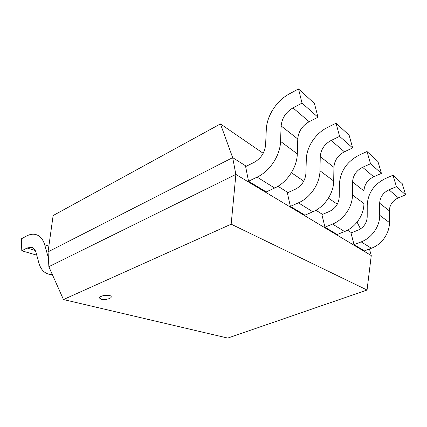 <?xml version="1.0" encoding="UTF-8"?>
<svg xmlns="http://www.w3.org/2000/svg" width="427" height="427" viewBox="0 0 427 427"><rect width="100%" height="100%" fill="white"/><g stroke="black" fill="none" stroke-linecap="round" stroke-linejoin="round"><path stroke-width="0.64" d="M101.21 299.252C104.668 300.224 111.596 298.574 111.212 296.856C111.287 294.267 98.952 295.495 99.47 298.035L101.21 299.252M99.47 297.977L99.459 297.923C98.941 295.383 111.276 294.155 111.201 296.744L111.207 296.797M367.049 290.029L227.767 338.077L63.458 299.541L231.167 224.175L367.049 290.029L371.266 255.549M235.864 174.424L232.672 157.638L48.054 251.845L48.87 266.672L235.864 174.424L371.239 255.549L369.462 248.978M231.167 224.175L235.885 174.419M63.458 299.541L48.843 266.688M53.161 215.534L220.433 123.921L232.672 157.638L246.294 166.247M277.972 186.257L287.974 192.577M315.943 210.244L322.492 214.386M347.503 230.185L351.549 232.742M360.532 228.872L357.068 222.179M220.433 123.921L263.187 153.298M291.422 172.7L303.757 181.176M328.438 198.133L337.282 204.213M48.054 251.845L53.14 215.534M36.049 252.565L38.868 262.968M48.251 255.373L47.627 255.186L44.712 244.836C42.897 238.864 39.711 235.378 35.142 234.386C32.388 233.884 29.532 234.428 26.57 236.014L21.35 238.837L21.798 250.788L27.061 248.012L31.15 247.222C33.519 247.697 35.158 249.475 36.06 252.554M36.754 255.165L21.798 250.788M38.873 262.963C40.816 269.672 44.525 273.499 50.007 274.438L52.324 274.518M48.342 257.091L47.616 255.197M367.209 216.964C366.804 223.102 363.751 227.5 358.066 230.153L350.994 232.961L354.036 244.65L364.412 250.884L371.394 248.247C381.717 244.516 389.637 233.286 389.413 222.52L389.339 210.81L379.678 203.236M354.036 244.65L361.183 241.89C371.746 237.988 379.897 226.369 379.71 215.288M379.683 215.288L379.646 203.241C380.025 197.135 383.131 192.657 388.986 189.812L396.427 186.69L405.65 194.856L398.386 197.834C392.675 200.551 389.654 204.875 389.323 210.799M367.22 205.109L367.199 216.964M405.65 194.856L402.25 183.711L392.989 175.251L385.629 178.422C374.063 184.154 367.93 193.052 367.225 205.104M396.427 186.69L392.989 175.251M339.225 197.055C338.718 203.684 335.441 208.483 329.398 211.466L321.905 214.632L324.963 227.18L337.175 234.519L344.578 231.557C355.52 227.356 364.039 215.107 363.921 203.514M324.963 227.18L332.542 224.063C343.756 219.649 352.531 206.935 352.467 194.979M352.44 194.984L352.542 181.993M362.598 167.299L370.524 163.749L381.418 173.394L373.689 176.762L362.598 167.299C356.358 170.506 353.017 175.401 352.569 181.987L363.969 190.917L363.932 203.514M381.418 173.394L377.927 161.491L367.006 151.516L359.171 155.108C346.873 161.566 340.282 171.291 339.39 184.283L339.209 197.055M370.524 163.749L367.006 151.516M373.689 176.762C367.615 179.815 364.37 184.528 363.953 190.906M320.277 156.666C320.853 149.519 324.472 144.118 331.133 140.456L339.598 136.373L352.659 147.934L349.115 135.167L336.044 123.222L327.68 127.358C315.494 133.267 306.506 146.899 306.298 159.522L305.908 173.367C305.278 180.562 301.745 185.857 295.313 189.241L287.35 192.86L290.371 206.39L304.969 215.16L312.831 211.792C324.461 207.015 333.668 193.532 333.7 180.984L333.925 167.352L320.293 156.666M290.371 206.39L298.43 202.83C310.36 197.776 319.871 183.733 319.978 170.757M319.951 170.763L320.255 156.672M352.659 147.934L344.418 151.788C337.938 155.252 334.432 160.435 333.909 167.341M339.598 136.373L336.044 123.222M266.293 129.6L265.615 144.705C264.804 152.583 260.961 158.47 254.102 162.372L245.632 166.573L248.541 181.245L266.283 191.91L274.652 188.024C287.035 182.505 297.048 167.523 297.299 153.848L297.774 139.005L281.169 125.981M248.541 181.245L257.123 177.114C269.827 171.232 280.203 155.556 280.566 141.38M280.534 141.385L281.126 125.992M281.153 125.986C281.895 118.172 285.834 112.141 292.97 107.903L302.044 103.12L317.992 117.244L309.169 121.722C302.236 125.709 298.43 131.463 297.758 138.994M317.992 117.244L314.437 103.478L298.505 88.923L289.554 93.764C276.525 100.681 266.774 115.84 266.304 129.6M302.044 103.12L298.505 88.923M44.712 244.836L48.854 246.133M27.061 248.012L35.249 250.462M361.183 241.89L371.394 248.247M389.387 222.52L379.71 215.309M398.386 197.834L388.986 189.812M332.542 224.063L344.578 231.557M363.895 203.519L352.467 195.006M298.43 202.83L312.831 211.792M333.668 180.989L319.978 170.784M344.418 151.788L331.133 140.456M257.123 177.114L274.652 188.024M297.267 153.859L280.566 141.406M309.169 121.722L292.97 107.903M50.007 274.438L52.601 275.137M31.15 247.222L32.351 247.585"/></g></svg>
